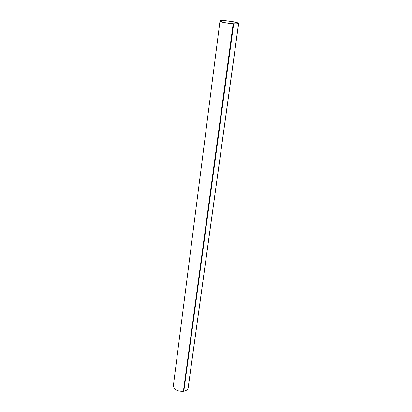 <?xml version="1.0" encoding="UTF-8"?>
<svg xmlns="http://www.w3.org/2000/svg" width="412" height="412" viewBox="0 0 412 412"><rect width="100%" height="100%" fill="white"/><g stroke="black" fill="none" stroke-linecap="round" stroke-linejoin="round"><path stroke-width="0.62" d="M238.342 23.649L238.656 23.561C239.228 22.083 219.807 19.493 219.972 21.069C219.998 21.481 221.285 21.98 223.834 22.567L233.501 23.927L183.453 391.065M188.021 388.269L188.063 388.341C187.455 389.824 185.992 390.777 183.685 391.199M183.464 390.792L183.428 391.261C177.335 391.462 173.972 389.634 173.349 385.766L219.972 21.069M238.656 23.561L188.093 388.114M233.058 24.679L233.161 23.917M233.501 23.927L233.655 23.948C236.37 24.107 238.002 24.025 238.548 23.705L238.347 23.602M224.319 22.526C222.161 22.037 221.028 21.594 220.904 21.187C220.559 20.296 229.227 20.914 234.222 22.073C236.426 22.562 237.59 23.015 237.724 23.433C238.141 24.323 229.33 23.705 224.319 22.526M233.053 24.694L183.474 390.731M183.458 390.797L233.151 23.911M233.393 24.71L233.094 24.643M183.87 390.725L233.655 23.948M188.13 387.847L238.445 24.478L188.063 388.341M188.212 387.599L238.62 23.644M233.192 23.911L183.428 391.261"/></g></svg>
